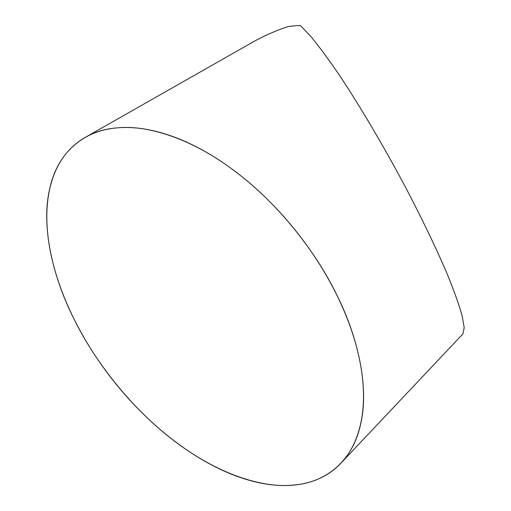 <?xml version="1.0" encoding="UTF-8"?>
<svg xmlns="http://www.w3.org/2000/svg" width="511" height="511" viewBox="0 0 511 511"><rect width="100%" height="100%" fill="white"/><g stroke="black" fill="none" stroke-linecap="round" stroke-linejoin="round"><path stroke-width="0.77" d="M340.907 463.177L462.896 333.938L464.205 327.66L462.053 315.466C458.955 304.607 454.209 291.276 447.815 275.48C436.956 249.879 423.255 221.218 406.705 189.504C384.559 147.711 360 106.058 338.621 74.044C328.254 58.918 318.966 46.36 310.752 36.364L300.436 25.55A176.717 100.348 -128.1 0 0 287.406 26.77C274.88 31.011 263.024 36.313 251.827 42.669L85.145 137.453A207.817 118.009 51.9 0 1 297.977 233.61A207.817 118.009 51.9 0 1 340.907 463.177A207.817 118.009 51.9 0 1 73.897 318.755A207.817 118.009 51.9 0 1 85.145 137.453M73.897 318.755C52.69 276.93 40.886 226.252 49.676 188.917C57.705 151.007 85.465 130.248 116.534 127.948C147.034 124.499 192.027 138.449 235.316 171.568C278.744 204.023 316.066 252.313 336.43 294.221C357.636 336.046 369.44 386.725 360.651 424.06C352.622 461.97 324.855 482.729 293.793 485.028C263.293 488.478 218.299 474.527 175.011 441.408C131.576 408.953 94.254 360.664 73.897 318.755"/></g></svg>

